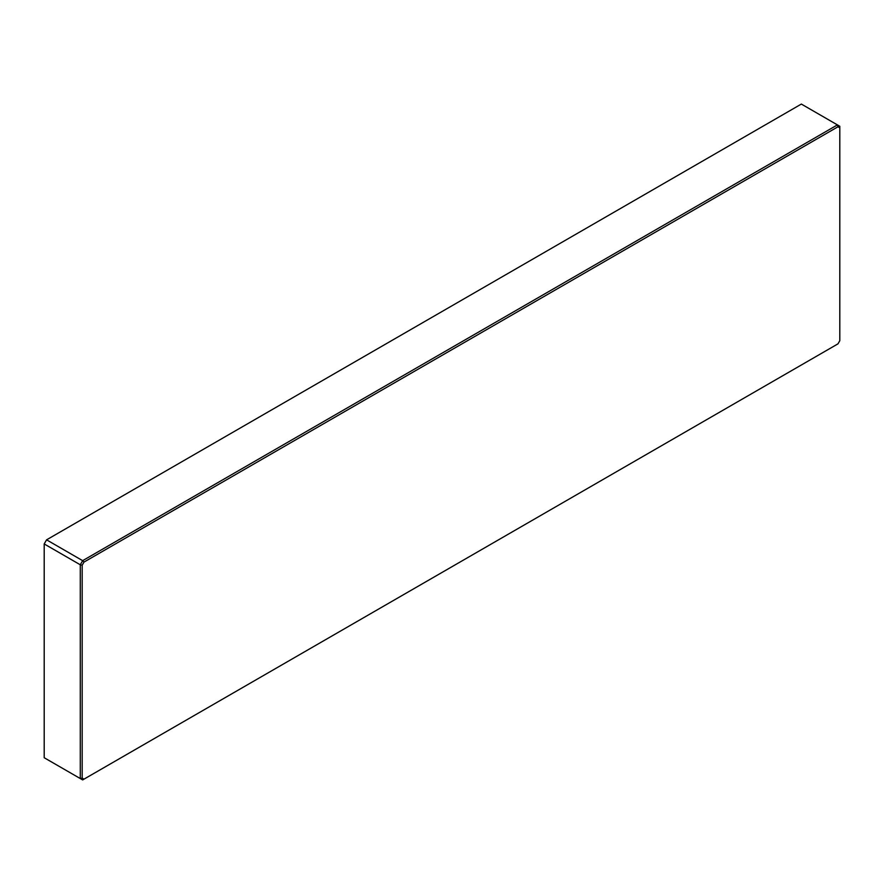 <?xml version="1.0" encoding="UTF-8"?>
<svg xmlns="http://www.w3.org/2000/svg" width="884" height="884" viewBox="0 0 884 884"><rect width="100%" height="100%" fill="white"/><g stroke="black" fill="none" stroke-linecap="round" stroke-linejoin="round"><path stroke-width="1.33" d="M82.654 560.666L83.991 562.091L82.179 565.23L80.278 564.777L44.2 543.947L44.2 757.732L80.278 778.55L80.278 564.777L82.654 560.666L837.424 124.898L801.346 104.069L46.576 539.837L82.654 560.666M837.988 126.777L837.424 124.898L839.8 126.268L839.8 127.826L837.988 126.777L83.991 562.091M83.991 779.147L82.654 779.931L80.278 778.55L82.179 778.097L83.991 779.147L837.988 343.843L839.8 340.694L839.8 127.826M82.179 565.23L82.179 778.097M44.2 543.947L46.576 539.837L44.2 543.947"/></g></svg>
